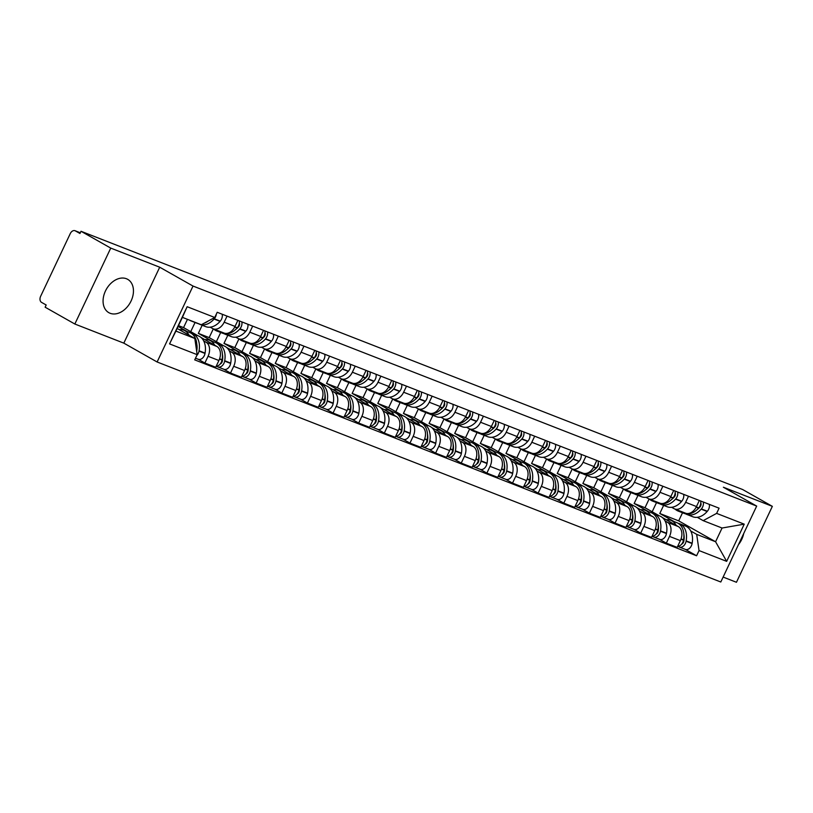 <?xml version="1.0" encoding="UTF-8"?>
<svg xmlns="http://www.w3.org/2000/svg" width="813" height="813" viewBox="0 0 813 813"><rect width="100%" height="100%" fill="white"/><g stroke="black" fill="none" stroke-linecap="round" stroke-linejoin="round"><path stroke-width="1.22" d="M126.422 278.737A19.146 13.689 119.5 0 0 105.883 290.119A19.146 13.689 119.5 0 0 108.83 312.67A19.146 13.689 119.5 0 0 110.101 313.269A19.146 13.689 119.5 0 0 130.649 301.877A19.146 13.689 119.5 0 0 127.692 279.337A19.146 13.689 119.5 0 0 126.422 278.737M723.123 577.067L736.456 582.281L772.35 506.347L742.635 489.528L81.015 231.278L110.741 248.097L74.847 324.021L123.82 343.137L157.122 361.988L720.796 582.006L756.679 506.082L193.016 286.054L159.714 267.213L110.741 248.097M74.847 324.021L45.132 307.202L46.178 304.987L41.544 302.375A4.908 3.415 -68.7 0 1 40.65 296.257L70.264 233.605A4.908 3.415 -68.7 0 1 75.03 230.719L80.304 232.782M772.35 506.347L723.377 487.231L756.679 506.082M80.294 232.803L75.345 230.872L79.969 233.494L81.015 231.278M203.667 340.881L206.014 342.212A11.291 7.856 111.3 0 1 208.067 356.277L204.876 363.025L215.719 367.263L218.91 360.515A11.291 7.856 -68.7 0 0 216.858 346.44L200.974 337.456M178.108 326.42L187.071 331.491M213.209 328.818L224.053 333.056A11.291 7.856 -68.7 0 0 235.028 326.42L224.185 322.192A11.291 7.856 111.3 0 1 213.209 328.818A11.291 7.856 111.3 0 1 212.498 328.482L210.181 327.172M224.185 322.192L227.051 316.125M198.159 359.224L204.876 363.025M235.028 326.42L237.894 320.352M197.915 335.728L183.555 327.598L187.457 319.336M229.307 350.891L231.644 352.212A11.291 7.856 111.3 0 1 233.707 366.287L230.516 373.035L241.359 377.273L244.55 370.515A11.291 7.856 -68.7 0 0 242.498 356.45L226.603 347.456M202.173 325.261L198.342 333.371L212.711 341.501M252.68 326.125L249.815 332.192A11.291 7.856 111.3 0 1 238.839 338.828A11.291 7.856 111.3 0 1 238.138 338.493L235.821 337.182M223.788 369.234L230.516 373.035M238.839 338.828L249.693 343.056A11.291 7.856 -68.7 0 0 260.668 336.43L263.534 330.363M223.555 345.728L209.185 337.598L213.321 328.869M254.936 360.891L257.284 362.222A11.291 7.856 111.3 0 1 259.337 376.297L256.146 383.045L266.989 387.273L270.19 380.525A11.291 7.856 -68.7 0 0 268.127 366.46L252.243 357.466M227.813 335.271L223.982 343.371L238.341 351.501M278.32 336.135L275.455 342.202A11.291 7.856 111.3 0 1 264.479 348.838A11.291 7.856 111.3 0 1 263.768 348.492L261.461 347.192M249.428 379.244L256.146 383.045M264.479 348.838L275.322 353.066A11.291 7.856 -68.7 0 0 286.298 346.44L289.164 340.373M249.195 355.738L234.825 347.608L238.951 338.869M280.576 370.901L282.924 372.232A11.291 7.856 111.3 0 1 284.977 386.297L281.786 393.055L292.629 397.283L295.82 390.535A11.291 7.856 -68.7 0 0 293.767 376.46L277.883 367.476M253.443 345.271L249.611 353.381L263.981 361.511M303.96 346.145L301.095 352.212A11.291 7.856 111.3 0 1 290.119 358.838A11.291 7.856 111.3 0 1 289.408 358.503L287.091 357.192M275.068 389.244L281.786 393.055M290.119 358.838L300.962 363.076A11.291 7.856 -68.7 0 0 311.938 356.44L314.804 350.373M274.824 365.748L260.465 357.618L264.591 348.879M306.206 380.911L308.554 382.232A11.291 7.856 111.3 0 1 310.617 396.307L307.416 403.055L318.269 407.293L321.46 400.535A11.291 7.856 -68.7 0 0 319.397 386.47L303.513 377.476M279.083 355.281L275.251 363.391L289.621 371.521M329.59 356.155L326.724 362.212A11.291 7.856 111.3 0 1 315.749 368.848A11.291 7.856 111.3 0 1 315.048 368.513L312.731 367.202M300.698 399.254L307.416 403.055M315.749 368.848L326.592 373.086A11.291 7.856 -68.7 0 0 337.568 366.45L340.444 360.383M300.464 375.748L286.095 367.618L290.231 358.889M331.846 390.911L334.194 392.242A11.291 7.856 111.3 0 1 336.247 406.317L333.056 413.065L343.899 417.303L347.09 410.545A11.291 7.856 -68.7 0 0 345.037 396.48L329.153 387.486M304.723 365.291L300.891 373.401L315.251 381.531M355.23 366.155L352.364 372.222A11.291 7.856 111.3 0 1 341.389 378.858A11.291 7.856 111.3 0 1 340.677 378.523L338.371 377.212M326.338 409.264L333.056 413.065M341.389 378.858L352.232 383.086A11.291 7.856 -68.7 0 0 363.208 376.46L366.074 370.393M326.104 385.758L311.735 377.628L315.861 368.889M357.486 400.921L359.824 402.252A11.291 7.856 111.3 0 1 361.887 416.317L358.696 423.075L369.539 427.303L372.73 420.555A11.291 7.856 -68.7 0 0 370.677 406.48L354.783 397.496M330.352 375.291L326.521 383.401L340.891 391.531M380.87 376.165L377.994 382.232A11.291 7.856 111.3 0 1 367.019 388.858A11.291 7.856 111.3 0 1 366.317 388.523L364 387.212M351.978 419.264L358.696 423.075M367.019 388.858L377.872 393.096A11.291 7.856 -68.7 0 0 388.848 386.46L391.714 380.393M351.734 395.768L337.375 387.638L341.501 378.899M383.116 410.931L385.464 412.252A11.291 7.856 111.3 0 1 387.516 426.327L384.325 433.075L395.179 437.313L398.37 430.565A11.291 7.856 -68.7 0 0 396.307 416.49L380.423 407.496M355.992 385.301L352.161 393.411L366.531 401.541M406.5 386.175L403.634 392.232A11.291 7.856 111.3 0 1 392.659 398.868A11.291 7.856 111.3 0 1 391.947 398.533L389.64 397.222M377.608 429.274L384.325 433.075M392.659 398.868L403.502 403.106A11.291 7.856 -68.7 0 0 414.478 396.47L417.343 390.403M377.374 405.768L363.005 397.638L367.141 388.909M408.756 420.941L411.104 422.262A11.291 7.856 111.3 0 1 413.156 436.337L409.965 443.085L420.809 447.323L424 440.565A11.291 7.856 -68.7 0 0 421.947 426.5L406.063 417.506M381.632 395.311L377.791 403.421L392.161 411.551M432.14 396.175L429.274 402.242A11.291 7.856 111.3 0 1 418.299 408.878A11.291 7.856 111.3 0 1 417.587 408.543L415.27 407.232M403.248 439.284L409.965 443.085M418.299 408.878L429.142 413.106A11.291 7.856 -68.7 0 0 440.118 406.48L442.983 400.413M403.004 415.778L388.644 407.648L392.77 398.909M434.396 430.941L436.733 432.272A11.291 7.856 111.3 0 1 438.796 446.337L435.605 453.095L446.449 457.323L449.64 450.575A11.291 7.856 -68.7 0 0 447.587 436.5L431.693 427.516M407.262 405.321L403.431 413.421L417.801 421.551M457.77 406.185L454.904 412.252A11.291 7.856 111.3 0 1 443.928 418.878A11.291 7.856 111.3 0 1 443.227 418.543L440.91 417.232M428.878 449.294L435.605 453.095M443.928 418.878L454.782 423.116A11.291 7.856 -68.7 0 0 465.758 416.48L468.623 410.423M428.644 425.788L414.274 417.658L418.41 408.919M460.026 440.951L462.373 442.272A11.291 7.856 111.3 0 1 464.426 456.347L461.235 463.095L472.089 467.333L475.28 460.585A11.291 7.856 -68.7 0 0 473.217 446.51L457.333 437.516M432.902 415.321L429.071 423.431L443.431 431.561M483.41 416.195L480.544 422.252A11.291 7.856 111.3 0 1 469.568 428.888A11.291 7.856 111.3 0 1 468.857 428.553L466.55 427.242M454.518 459.294L461.235 463.095M469.568 428.888L480.412 433.126A11.291 7.856 -68.7 0 0 491.387 426.49L494.253 420.423M454.284 435.798L439.914 427.668L444.04 418.929M485.666 450.961L488.013 452.282A11.291 7.856 111.3 0 1 490.066 466.357L486.875 473.105L497.719 477.343L500.91 470.585A11.291 7.856 -68.7 0 0 498.857 456.52L482.973 447.526M458.532 425.331L454.701 433.441L469.071 441.571M509.05 426.195L506.184 432.262A11.291 7.856 111.3 0 1 495.208 438.898A11.291 7.856 111.3 0 1 494.497 438.563L492.18 437.252M480.158 469.304L486.875 473.105M495.208 438.898L506.052 443.126A11.291 7.856 -68.7 0 0 517.027 436.5L519.893 430.433M479.914 445.798L465.554 437.668L469.68 428.929M511.296 460.961L513.643 462.292A11.291 7.856 111.3 0 1 515.706 476.357L512.515 483.115L523.359 487.343L526.55 480.595A11.291 7.856 -68.7 0 0 524.487 466.52L508.603 457.536M484.172 435.341L480.341 443.441L494.711 451.571M534.68 436.205L531.814 442.272A11.291 7.856 111.3 0 1 520.838 448.898A11.291 7.856 111.3 0 1 520.137 448.563L517.82 447.262M505.788 479.314L512.515 483.115M520.838 448.898L531.682 453.136A11.291 7.856 -68.7 0 0 542.657 446.5L545.533 440.443M505.554 455.808L491.184 447.678L495.32 438.939M536.936 470.971L539.283 472.292A11.291 7.856 111.3 0 1 541.336 486.367L538.145 493.115L548.988 497.353L552.179 490.605A11.291 7.856 -68.7 0 0 550.127 476.53L534.243 467.546M509.812 445.341L505.981 453.451L520.34 461.581M560.32 446.215L557.454 452.282A11.291 7.856 111.3 0 1 546.478 458.908A11.291 7.856 111.3 0 1 545.767 458.573L543.46 457.262M531.428 489.314L538.145 493.115M546.478 458.908L557.322 463.146A11.291 7.856 -68.7 0 0 568.297 456.51L571.163 450.443M531.194 465.819L516.824 457.689L520.95 448.949M562.576 480.981L564.913 482.302A11.291 7.856 111.3 0 1 566.976 496.377L563.785 503.125L574.628 507.363L577.819 500.605A11.291 7.856 -68.7 0 0 575.767 486.54L559.883 477.546M535.442 455.351L531.611 463.461L545.98 471.591M585.96 456.215L583.084 462.282A11.291 7.856 111.3 0 1 572.108 468.918A11.291 7.856 111.3 0 1 571.407 468.583L569.09 467.272M557.068 499.324L563.785 503.125M572.108 468.918L582.962 473.146A11.291 7.856 -68.7 0 0 593.937 466.52L596.803 460.453M556.824 475.818L542.464 467.688L546.59 458.949M588.206 490.981L590.553 492.312A11.291 7.856 111.3 0 1 592.606 506.377L589.415 513.135L600.268 517.363L603.459 510.615A11.291 7.856 -68.7 0 0 601.396 496.54L585.512 487.556M561.082 465.361L557.251 473.461L571.62 481.591M611.589 466.225L608.724 472.292A11.291 7.856 111.3 0 1 597.748 478.918A11.291 7.856 111.3 0 1 597.037 478.583L594.73 477.282M582.697 509.334L589.415 513.135M597.748 478.918L608.591 483.156A11.291 7.856 -68.7 0 0 619.567 476.53L622.433 470.463M582.464 485.828L568.094 477.698L572.23 468.959M613.845 500.991L616.193 502.322A11.291 7.856 111.3 0 1 618.246 516.387L615.055 523.135L625.898 527.373L629.089 520.625A11.291 7.856 -68.7 0 0 627.036 506.55L611.152 497.566M586.722 475.361L582.891 483.471L597.25 491.601M637.229 476.235L634.364 482.302A11.291 7.856 111.3 0 1 623.388 488.928A11.291 7.856 111.3 0 1 622.677 488.593L620.36 487.282M608.337 519.334L615.055 523.135M623.388 488.928L634.231 493.166A11.291 7.856 -68.7 0 0 645.207 486.53L648.073 480.463M608.104 495.839L593.734 487.709L597.86 478.969M639.485 511.001L641.823 512.322A11.291 7.856 111.3 0 1 643.886 526.397L640.695 533.145L651.538 537.383L654.729 530.625A11.291 7.856 -68.7 0 0 652.676 516.56L636.782 507.566M612.352 485.371L608.52 493.481L622.89 501.611M662.859 486.235L659.993 492.302A11.291 7.856 111.3 0 1 649.018 498.938A11.291 7.856 111.3 0 1 648.317 498.603L646 497.292M633.967 529.344L640.695 533.145M649.018 498.938L659.871 503.166A11.291 7.856 -68.7 0 0 670.847 496.54L673.713 490.473M633.734 505.838L619.364 497.708L623.5 488.969M665.115 521.001L667.463 522.332A11.291 7.856 111.3 0 1 669.516 536.397L666.325 543.155L677.178 547.383L680.369 540.635A11.291 7.856 -68.7 0 0 678.306 526.57L662.422 517.576M637.992 495.381L634.16 503.481L648.53 511.611M688.499 496.245L685.633 502.312A11.291 7.856 111.3 0 1 674.658 508.938A11.291 7.856 111.3 0 1 673.947 508.603L671.64 507.302M659.607 539.354L666.325 543.155M674.658 508.938L685.501 513.176A11.291 7.856 -68.7 0 0 696.477 506.55L699.343 500.483M659.373 515.849L645.004 507.719L649.13 498.979M634.16 503.481L645.004 507.719M608.52 493.481L619.364 497.708M582.891 483.471L593.734 487.709M557.251 473.461L568.094 477.698M531.611 463.461L542.464 467.688M505.981 453.451L516.824 457.689M480.341 443.441L491.184 447.678M454.701 433.441L465.554 437.668M429.071 423.431L439.914 427.668M403.431 413.421L414.274 417.658M377.791 403.421L388.644 407.648M352.161 393.411L363.005 397.638M326.521 383.401L337.375 387.638M300.891 373.401L311.735 377.628M275.251 363.391L286.095 367.618M249.611 353.381L260.465 357.618M223.982 343.371L234.825 347.608M198.342 333.371L209.185 337.598M178.494 325.617L183.555 327.598M194.805 338.462L197.173 354.671L169.561 343.899L187.142 306.704L214.754 317.487L201.289 324.743L182.397 317.365L175.903 331.084L194.805 338.462L177.143 328.472M663.632 505.381L659.79 513.491L678.692 520.869L715.582 541.743L722.066 528.023L703.174 520.645L716.629 513.389L719.088 508.186L217.213 312.283L214.754 317.487M716.629 513.389L744.241 524.161L726.659 561.356L699.048 550.574L696.68 534.365L715.582 541.743L726.659 561.356M197.173 354.671L194.714 359.874L696.589 555.777L699.048 550.574M157.122 361.988L193.016 286.054M123.82 343.137L159.714 267.213M738.448 544.659A19.146 13.689 119.5 0 0 743.692 533.552M678.692 520.869L682.524 512.759M659.79 513.491L674.16 521.621M690.755 531.011L696.68 534.365M703.174 520.645L697.269 517.302M685.247 549.354L696.589 555.777M169.561 343.899L175.903 331.084M187.142 306.704L182.397 317.365M722.066 528.023L744.241 524.161M198.362 323.655A18.658 12.978 -68.7 0 0 198.463 323.716A18.658 12.978 -68.7 0 0 199.632 324.265A18.658 12.978 -68.7 0 0 214.063 319.031L214.286 318.777A6.199 4.309 -68.7 0 0 216.288 314.245M189.459 320.119A18.658 12.978 -68.7 0 0 189.836 320.342A18.658 12.978 -68.7 0 0 191.004 320.901A18.658 12.978 -68.7 0 0 192.671 321.379M199.632 324.265L205.628 326.613A18.658 12.978 -68.7 0 0 220.069 321.369L220.282 321.115A6.199 4.309 -68.7 0 0 222.203 314.235M208.219 321.003A18.658 12.978 111.3 0 1 204.104 323.218M198.677 323.716A18.658 12.978 111.3 0 1 197 323.239L191.004 320.901M189.063 335.21A18.658 12.978 -68.7 0 0 183.748 330.19L189.744 332.537A18.658 12.978 111.3 0 1 196.441 349.692M183.748 330.19A18.658 12.978 -68.7 0 0 179.195 329.631M196.776 355.505A6.199 4.309 -68.7 0 0 199.002 351.094L199.063 350.759A18.658 12.978 -68.7 0 0 192.376 333.564A18.658 12.978 -68.7 0 0 191.025 333.147M197.884 359.092A6.199 4.309 -68.7 0 0 198.27 359.275A6.199 4.309 -68.7 0 0 205.008 353.442L205.069 353.096A18.658 12.978 -68.7 0 0 198.372 335.901L192.376 333.564M196.776 344.072A15.467 10.752 111.3 0 1 196.766 350.789L196.705 351.125A3.008 2.093 111.3 0 1 196.675 351.267M239.337 322.771A3.008 2.093 111.3 0 1 238.616 326.704L238.392 326.958A15.467 10.752 111.3 0 1 235.618 329.529M223.992 333.655A18.658 12.978 -68.7 0 0 224.103 333.716A18.658 12.978 -68.7 0 0 225.272 334.275A18.658 12.978 -68.7 0 0 239.703 329.031L239.916 328.787A6.199 4.309 -68.7 0 0 241.837 321.897M213.626 328.98A18.658 12.978 -68.7 0 0 215.475 330.352A18.658 12.978 -68.7 0 0 216.644 330.911A18.658 12.978 -68.7 0 0 220.16 331.541M225.272 334.275L231.268 336.612A18.658 12.978 -68.7 0 0 245.699 331.379L245.922 331.125A6.199 4.309 -68.7 0 0 247.833 324.235M239.215 320.871A6.199 4.309 111.3 0 1 237.294 327.761L237.071 328.005A18.658 12.978 111.3 0 1 222.64 333.249L216.644 330.911M214.693 345.22A18.658 12.978 -68.7 0 0 209.388 340.2L215.384 342.547A18.658 12.978 111.3 0 1 222.071 359.732L222.01 360.078A6.199 4.309 111.3 0 1 216.258 366.114M209.388 340.2A18.658 12.978 -68.7 0 0 204.835 339.641M216.41 366.124L217.528 366.754A6.199 4.309 -68.7 0 0 217.914 366.937A6.199 4.309 -68.7 0 0 224.642 361.104L224.703 360.759A18.658 12.978 -68.7 0 0 218.016 343.574A18.658 12.978 -68.7 0 0 216.654 343.157M223.524 369.092A6.199 4.309 -68.7 0 0 223.91 369.285A6.199 4.309 -68.7 0 0 230.638 363.441L230.699 363.106A18.658 12.978 -68.7 0 0 224.012 345.911L218.016 343.574M190.73 331.653L195.059 322.487M222.406 354.072A15.467 10.752 111.3 0 1 222.396 360.799L222.335 361.135A3.008 2.093 111.3 0 1 220.272 363.95M264.977 332.781A3.008 2.093 111.3 0 1 264.245 336.714L264.032 336.968A15.467 10.752 111.3 0 1 261.258 339.529M249.632 343.665A18.658 12.978 -68.7 0 0 249.733 343.726A18.658 12.978 -68.7 0 0 250.902 344.285A18.658 12.978 -68.7 0 0 265.343 339.041L265.556 338.787A6.199 4.309 -68.7 0 0 267.477 331.907M239.256 338.991A18.658 12.978 -68.7 0 0 241.105 340.362A18.658 12.978 -68.7 0 0 242.274 340.911A18.658 12.978 -68.7 0 0 245.8 341.541M250.902 344.285L256.908 346.623A18.658 12.978 -68.7 0 0 271.339 341.379L271.552 341.135A6.199 4.309 -68.7 0 0 273.473 334.245M264.845 330.881A6.199 4.309 111.3 0 1 262.924 337.761L262.711 338.015A18.658 12.978 111.3 0 1 248.28 343.259L242.274 340.911M240.333 355.23A18.658 12.978 -68.7 0 0 235.018 350.21L241.024 352.547A18.658 12.978 111.3 0 1 247.711 369.742L247.65 370.088A6.199 4.309 111.3 0 1 241.898 376.124M235.018 350.21A18.658 12.978 -68.7 0 0 230.465 349.641M242.04 376.124L243.158 376.765A6.199 4.309 -68.7 0 0 243.544 376.947A6.199 4.309 -68.7 0 0 250.282 371.114L250.343 370.769A18.658 12.978 -68.7 0 0 243.646 353.574A18.658 12.978 -68.7 0 0 242.294 353.167M249.154 379.102A6.199 4.309 -68.7 0 0 249.55 379.285A6.199 4.309 -68.7 0 0 256.278 373.452L256.339 373.116A18.658 12.978 -68.7 0 0 249.652 355.921L243.646 353.574M216.36 341.663L220.699 332.487M248.046 364.082A15.467 10.752 111.3 0 1 248.036 370.799L247.975 371.145A3.008 2.093 111.3 0 1 245.902 373.95M290.607 342.791A3.008 2.093 111.3 0 1 289.885 346.724L289.662 346.968A15.467 10.752 111.3 0 1 286.898 349.539M275.272 353.675A18.658 12.978 -68.7 0 0 275.373 353.736A18.658 12.978 -68.7 0 0 276.542 354.285A18.658 12.978 -68.7 0 0 290.973 349.051L291.196 348.797A6.199 4.309 -68.7 0 0 293.117 341.907M264.896 349.001A18.658 12.978 -68.7 0 0 266.745 350.362A18.658 12.978 -68.7 0 0 267.914 350.921A18.658 12.978 -68.7 0 0 271.44 351.551M276.542 354.285L282.538 356.633A18.658 12.978 -68.7 0 0 296.969 351.389L297.192 351.135A6.199 4.309 -68.7 0 0 299.113 344.255M290.485 340.881A6.199 4.309 111.3 0 1 288.564 347.771L288.341 348.025A18.658 12.978 111.3 0 1 273.91 353.259L267.914 350.921M265.973 365.23A18.658 12.978 -68.7 0 0 260.658 360.22L266.654 362.557A18.658 12.978 111.3 0 1 273.351 379.752L273.29 380.088A6.199 4.309 111.3 0 1 267.538 386.134M260.658 360.22A18.658 12.978 -68.7 0 0 256.105 359.651M267.68 386.134L268.798 386.764A6.199 4.309 -68.7 0 0 269.184 386.958A6.199 4.309 -68.7 0 0 275.912 381.114L275.973 380.779A18.658 12.978 -68.7 0 0 269.286 363.584A18.658 12.978 -68.7 0 0 267.934 363.177M274.794 389.112A6.199 4.309 -68.7 0 0 275.18 389.295A6.199 4.309 -68.7 0 0 281.918 383.462L281.979 383.116A18.658 12.978 -68.7 0 0 275.282 365.921L269.286 363.584M242 351.673L246.329 342.497M273.686 374.092A15.467 10.752 111.3 0 1 273.676 380.809L273.615 381.145A3.008 2.093 111.3 0 1 271.542 383.96M316.247 352.791A3.008 2.093 111.3 0 1 315.525 356.724L315.302 356.978A15.467 10.752 111.3 0 1 312.527 359.549M300.901 363.675A18.658 12.978 -68.7 0 0 301.013 363.736A18.658 12.978 -68.7 0 0 302.182 364.295A18.658 12.978 -68.7 0 0 316.613 359.051L316.826 358.807A6.199 4.309 -68.7 0 0 318.747 351.917M290.536 359A18.658 12.978 -68.7 0 0 292.385 360.372A18.658 12.978 -68.7 0 0 293.554 360.931A18.658 12.978 -68.7 0 0 297.07 361.561M302.182 364.295L308.178 366.643A18.658 12.978 -68.7 0 0 322.609 361.399L322.832 361.145A6.199 4.309 -68.7 0 0 324.743 354.255M316.115 350.891A6.199 4.309 111.3 0 1 314.204 357.781L313.981 358.025A18.658 12.978 111.3 0 1 299.55 363.269L293.554 360.931M291.603 375.24A18.658 12.978 -68.7 0 0 286.298 370.22L292.294 372.567A18.658 12.978 111.3 0 1 298.981 389.762L298.92 390.098A6.199 4.309 111.3 0 1 293.168 396.134M286.298 370.22A18.658 12.978 -68.7 0 0 281.745 369.661M293.31 396.144L294.428 396.774A6.199 4.309 -68.7 0 0 294.824 396.957A6.199 4.309 -68.7 0 0 301.552 391.124L301.613 390.789A18.658 12.978 -68.7 0 0 294.926 373.594A18.658 12.978 -68.7 0 0 293.564 373.177M300.434 399.112A6.199 4.309 -68.7 0 0 300.82 399.305A6.199 4.309 -68.7 0 0 307.548 393.462L307.609 393.126A18.658 12.978 -68.7 0 0 300.922 375.931L294.926 373.594M267.64 361.673L271.969 352.507M299.316 384.092A15.467 10.752 111.3 0 1 299.306 390.819L299.245 391.155A3.008 2.093 111.3 0 1 297.172 393.97M341.887 362.801A3.008 2.093 111.3 0 1 341.155 366.734L340.942 366.988A15.467 10.752 111.3 0 1 338.167 369.549M326.541 373.685A18.658 12.978 -68.7 0 0 326.643 373.746A18.658 12.978 -68.7 0 0 327.812 374.305A18.658 12.978 -68.7 0 0 342.243 369.061L342.466 368.807A6.199 4.309 -68.7 0 0 344.387 361.927M316.166 369.011A18.658 12.978 -68.7 0 0 318.015 370.382A18.658 12.978 -68.7 0 0 319.184 370.931A18.658 12.978 -68.7 0 0 322.71 371.561M327.812 374.305L333.808 376.643A18.658 12.978 -68.7 0 0 348.249 371.399L348.462 371.155A6.199 4.309 -68.7 0 0 350.383 364.265M341.755 360.901A6.199 4.309 111.3 0 1 339.834 367.781L339.621 368.035A18.658 12.978 111.3 0 1 325.18 373.279L319.184 370.931M317.243 385.25A18.658 12.978 -68.7 0 0 311.928 380.23L317.934 382.567A18.658 12.978 111.3 0 1 324.621 399.762L324.56 400.108A6.199 4.309 111.3 0 1 318.808 406.144M311.928 380.23A18.658 12.978 -68.7 0 0 307.375 379.661M318.95 406.144L320.068 406.785A6.199 4.309 -68.7 0 0 320.454 406.967A6.199 4.309 -68.7 0 0 327.192 401.134L327.253 400.789A18.658 12.978 -68.7 0 0 320.556 383.594A18.658 12.978 -68.7 0 0 319.204 383.187M326.064 409.122A6.199 4.309 -68.7 0 0 326.46 409.305A6.199 4.309 -68.7 0 0 333.188 403.472L333.249 403.136A18.658 12.978 -68.7 0 0 326.562 385.941L320.556 383.594M293.269 371.683L297.609 362.517M324.956 394.102A15.467 10.752 111.3 0 1 324.946 400.819L324.885 401.165A3.008 2.093 111.3 0 1 322.812 403.97M367.517 372.811A3.008 2.093 111.3 0 1 366.795 376.744L366.572 376.988A15.467 10.752 111.3 0 1 363.797 379.559M352.171 383.695A18.658 12.978 -68.7 0 0 352.283 383.756A18.658 12.978 -68.7 0 0 353.452 384.315A18.658 12.978 -68.7 0 0 367.883 379.071L368.106 378.817A6.199 4.309 -68.7 0 0 370.017 371.927M341.806 379.021A18.658 12.978 -68.7 0 0 343.655 380.382A18.658 12.978 -68.7 0 0 344.824 380.941A18.658 12.978 -68.7 0 0 348.35 381.571M353.452 384.315L359.448 386.653A18.658 12.978 -68.7 0 0 373.878 381.409L374.102 381.155A6.199 4.309 -68.7 0 0 376.023 374.275M367.395 370.901A6.199 4.309 111.3 0 1 365.474 377.791L365.25 378.045A18.658 12.978 111.3 0 1 350.82 383.289L344.824 380.941M342.883 395.25A18.658 12.978 -68.7 0 0 337.568 390.24L343.564 392.577A18.658 12.978 111.3 0 1 350.261 409.772L350.19 410.108A6.199 4.309 111.3 0 1 344.448 416.154M337.568 390.24A18.658 12.978 -68.7 0 0 333.015 389.671M344.59 416.154L345.708 416.784A6.199 4.309 -68.7 0 0 346.094 416.978A6.199 4.309 -68.7 0 0 352.822 411.134L352.883 410.799A18.658 12.978 -68.7 0 0 346.196 393.604A18.658 12.978 -68.7 0 0 344.844 393.197M351.704 419.132A6.199 4.309 -68.7 0 0 352.09 419.315A6.199 4.309 -68.7 0 0 358.818 413.482L358.879 413.136A18.658 12.978 -68.7 0 0 352.192 395.941L346.196 393.604M318.909 381.693L323.239 372.517M350.596 404.112A15.467 10.752 111.3 0 1 350.576 410.829L350.515 411.175A3.008 2.093 111.3 0 1 348.452 413.98M393.157 382.811A3.008 2.093 111.3 0 1 392.425 386.744L392.212 386.998A15.467 10.752 111.3 0 1 389.437 389.569M377.811 393.705A18.658 12.978 -68.7 0 0 377.913 393.766A18.658 12.978 -68.7 0 0 379.082 394.315A18.658 12.978 -68.7 0 0 393.522 389.071L393.736 388.827A6.199 4.309 -68.7 0 0 395.657 381.937M367.446 389.021A18.658 12.978 -68.7 0 0 369.295 390.392A18.658 12.978 -68.7 0 0 370.464 390.951A18.658 12.978 -68.7 0 0 373.98 391.581M379.082 394.315L385.088 396.663A18.658 12.978 -68.7 0 0 399.518 391.419L399.732 391.165A6.199 4.309 -68.7 0 0 401.652 384.275M393.025 380.911A6.199 4.309 111.3 0 1 391.104 387.801L390.89 388.045A18.658 12.978 111.3 0 1 376.46 393.289L370.464 390.951M368.513 405.26A18.658 12.978 -68.7 0 0 363.208 400.24L369.204 402.587A18.658 12.978 111.3 0 1 375.891 419.782L375.83 420.118A6.199 4.309 111.3 0 1 370.078 426.164M363.208 400.24A18.658 12.978 -68.7 0 0 358.645 399.681M370.22 426.164L371.338 426.795A6.199 4.309 -68.7 0 0 371.734 426.977A6.199 4.309 -68.7 0 0 378.462 421.144L378.523 420.809A18.658 12.978 -68.7 0 0 371.836 403.614A18.658 12.978 -68.7 0 0 370.474 403.197M377.344 429.142A6.199 4.309 -68.7 0 0 377.73 429.325A6.199 4.309 -68.7 0 0 384.458 423.482L384.519 423.146A18.658 12.978 -68.7 0 0 377.832 405.951L371.836 403.614M344.539 391.693L348.879 382.527M376.226 414.112A15.467 10.752 111.3 0 1 376.216 420.839L376.155 421.175A3.008 2.093 111.3 0 1 374.082 423.99M418.786 392.821A3.008 2.093 111.3 0 1 418.065 396.754L417.852 397.008A15.467 10.752 111.3 0 1 415.077 399.579M403.451 403.705A18.658 12.978 -68.7 0 0 403.553 403.766A18.658 12.978 -68.7 0 0 404.722 404.325A18.658 12.978 -68.7 0 0 419.152 399.081L419.376 398.827A6.199 4.309 -68.7 0 0 421.297 391.947M393.075 399.031A18.658 12.978 -68.7 0 0 394.925 400.403A18.658 12.978 -68.7 0 0 396.094 400.951A18.658 12.978 -68.7 0 0 399.62 401.581M404.722 404.325L410.717 406.663A18.658 12.978 -68.7 0 0 425.158 401.429L425.372 401.175A6.199 4.309 -68.7 0 0 427.292 394.285M418.665 390.921A6.199 4.309 111.3 0 1 416.744 397.801L416.53 398.055A18.658 12.978 111.3 0 1 402.089 403.299L396.094 400.951M394.153 415.27A18.658 12.978 -68.7 0 0 388.838 410.25L394.833 412.587A18.658 12.978 111.3 0 1 401.531 429.782L401.47 430.128A6.199 4.309 111.3 0 1 395.718 436.164M388.838 410.25A18.658 12.978 -68.7 0 0 384.285 409.681M395.86 436.175L396.978 436.805A6.199 4.309 -68.7 0 0 397.364 436.988A6.199 4.309 -68.7 0 0 404.091 431.154L404.163 430.809A18.658 12.978 -68.7 0 0 397.466 413.614A18.658 12.978 -68.7 0 0 396.114 413.207M402.974 439.142A6.199 4.309 -68.7 0 0 403.36 439.325A6.199 4.309 -68.7 0 0 410.098 433.492L410.159 433.156A18.658 12.978 -68.7 0 0 403.461 415.961L397.466 413.614M370.179 401.703L374.519 392.537M401.866 424.122A15.467 10.752 111.3 0 1 401.856 430.839L401.795 431.185A3.008 2.093 111.3 0 1 399.722 433.99M444.426 402.831A3.008 2.093 111.3 0 1 443.705 406.764L443.481 407.018A15.467 10.752 111.3 0 1 440.707 409.579M429.081 413.715A18.658 12.978 -68.7 0 0 429.193 413.776A18.658 12.978 -68.7 0 0 430.362 414.335A18.658 12.978 -68.7 0 0 444.792 409.091L445.006 408.837A6.199 4.309 -68.7 0 0 446.926 401.947M418.715 409.041A18.658 12.978 -68.7 0 0 420.565 410.413A18.658 12.978 -68.7 0 0 421.734 410.961A18.658 12.978 -68.7 0 0 425.26 411.591M430.362 414.335L436.357 416.673A18.658 12.978 -68.7 0 0 450.788 411.429L451.012 411.175A6.199 4.309 -68.7 0 0 452.932 404.295M444.305 400.921A6.199 4.309 111.3 0 1 442.384 407.811L442.16 408.065A18.658 12.978 111.3 0 1 427.729 413.309L421.734 410.961M419.782 425.27A18.658 12.978 -68.7 0 0 414.478 420.26L420.473 422.597A18.658 12.978 111.3 0 1 427.16 439.792L427.099 440.128A6.199 4.309 111.3 0 1 421.358 446.174M414.478 420.26A18.658 12.978 -68.7 0 0 409.925 419.691M421.5 446.174L422.618 446.804A6.199 4.309 -68.7 0 0 423.004 446.998A6.199 4.309 -68.7 0 0 429.731 441.154L429.792 440.819A18.658 12.978 -68.7 0 0 423.106 423.624A18.658 12.978 -68.7 0 0 421.744 423.217M428.614 449.152A6.199 4.309 -68.7 0 0 429 449.335A6.199 4.309 -68.7 0 0 435.727 443.502L435.788 443.156A18.658 12.978 -68.7 0 0 429.101 425.961L423.106 423.624M395.819 411.713L400.148 402.537M427.496 434.132A15.467 10.752 111.3 0 1 427.486 440.849L427.425 441.195A3.008 2.093 111.3 0 1 425.362 444M470.066 412.831A3.008 2.093 111.3 0 1 469.335 416.764L469.121 417.018A15.467 10.752 111.3 0 1 466.347 419.589M454.721 423.725A18.658 12.978 -68.7 0 0 454.823 423.786A18.658 12.978 -68.7 0 0 455.991 424.335A18.658 12.978 -68.7 0 0 470.432 419.102L470.646 418.847A6.199 4.309 -68.7 0 0 472.566 411.957M444.345 419.041A18.658 12.978 -68.7 0 0 446.195 420.412A18.658 12.978 -68.7 0 0 447.363 420.971A18.658 12.978 -68.7 0 0 450.89 421.601M455.991 424.335L461.997 426.683A18.658 12.978 -68.7 0 0 476.428 421.439L476.642 421.185A6.199 4.309 -68.7 0 0 478.562 414.295M469.934 410.931A6.199 4.309 111.3 0 1 468.014 417.821L467.8 418.075A18.658 12.978 111.3 0 1 453.369 423.309L447.363 420.971M445.422 435.28A18.658 12.978 -68.7 0 0 440.107 430.26L446.113 432.607A18.658 12.978 111.3 0 1 452.8 449.802L452.739 450.138A6.199 4.309 111.3 0 1 446.987 456.184M440.107 430.26A18.658 12.978 -68.7 0 0 435.555 429.701M447.13 456.184L448.248 456.815A6.199 4.309 -68.7 0 0 448.634 456.997A6.199 4.309 -68.7 0 0 455.371 451.164L455.432 450.829A18.658 12.978 -68.7 0 0 448.735 433.634A18.658 12.978 -68.7 0 0 447.384 433.217M454.243 459.162A6.199 4.309 -68.7 0 0 454.64 459.345A6.199 4.309 -68.7 0 0 461.367 453.512L461.428 453.166A18.658 12.978 -68.7 0 0 454.741 435.971L448.735 433.634M421.449 421.713L425.788 412.547M453.136 444.132A15.467 10.752 111.3 0 1 453.126 450.859L453.065 451.195A3.008 2.093 111.3 0 1 450.991 454.01M495.696 422.841A3.008 2.093 111.3 0 1 494.975 426.774L494.751 427.028A15.467 10.752 111.3 0 1 491.987 429.599M480.361 433.725A18.658 12.978 -68.7 0 0 480.463 433.786A18.658 12.978 -68.7 0 0 481.631 434.345A18.658 12.978 -68.7 0 0 496.062 429.101L496.286 428.847A6.199 4.309 -68.7 0 0 498.206 421.967M469.985 429.051A18.658 12.978 -68.7 0 0 471.835 430.423A18.658 12.978 -68.7 0 0 473.003 430.981A18.658 12.978 -68.7 0 0 476.53 431.601M481.631 434.345L487.627 436.683A18.658 12.978 -68.7 0 0 502.058 431.449L502.282 431.195A6.199 4.309 -68.7 0 0 504.202 424.305M495.574 420.941A6.199 4.309 111.3 0 1 493.654 427.821L493.43 428.075A18.658 12.978 111.3 0 1 478.999 433.319L473.003 430.981M471.062 445.29A18.658 12.978 -68.7 0 0 465.747 440.27L471.743 442.607A18.658 12.978 111.3 0 1 478.44 459.802L478.379 460.148A6.199 4.309 111.3 0 1 472.627 466.184M465.747 440.27A18.658 12.978 -68.7 0 0 461.195 439.701M472.77 466.195L473.888 466.825A6.199 4.309 -68.7 0 0 474.274 467.008A6.199 4.309 -68.7 0 0 481.001 461.174L481.062 460.829A18.658 12.978 -68.7 0 0 474.375 443.634A18.658 12.978 -68.7 0 0 473.024 443.227M479.883 469.162A6.199 4.309 -68.7 0 0 480.27 469.345A6.199 4.309 -68.7 0 0 487.007 463.512L487.068 463.176A18.658 12.978 -68.7 0 0 480.371 445.981L474.375 443.634M447.089 431.723L451.418 422.557M478.776 454.142A15.467 10.752 111.3 0 1 478.766 460.859L478.705 461.205A3.008 2.093 111.3 0 1 476.631 464.01M521.336 432.851A3.008 2.093 111.3 0 1 520.615 436.784L520.391 437.038A15.467 10.752 111.3 0 1 517.617 439.599M505.991 443.735A18.658 12.978 -68.7 0 0 506.103 443.796A18.658 12.978 -68.7 0 0 507.271 444.355A18.658 12.978 -68.7 0 0 521.702 439.111L521.916 438.857A6.199 4.309 -68.7 0 0 523.836 431.967M495.625 439.061A18.658 12.978 -68.7 0 0 497.475 440.433A18.658 12.978 -68.7 0 0 498.643 440.981A18.658 12.978 -68.7 0 0 502.16 441.611M507.271 444.355L513.267 446.693A18.658 12.978 -68.7 0 0 527.698 441.449L527.922 441.205A6.199 4.309 -68.7 0 0 529.832 434.315M521.204 430.941A6.199 4.309 111.3 0 1 519.294 437.831L519.07 438.085A18.658 12.978 111.3 0 1 504.639 443.329L498.643 440.981M496.692 455.29A18.658 12.978 -68.7 0 0 491.387 450.28L497.383 452.617A18.658 12.978 111.3 0 1 504.07 469.812L504.009 470.158A6.199 4.309 111.3 0 1 498.257 476.194M491.387 450.28A18.658 12.978 -68.7 0 0 486.835 449.711M498.399 476.194L499.528 476.835A6.199 4.309 -68.7 0 0 499.914 477.018A6.199 4.309 -68.7 0 0 506.641 471.184L506.702 470.839A18.658 12.978 -68.7 0 0 500.015 453.644A18.658 12.978 -68.7 0 0 498.654 453.237M505.523 479.172A6.199 4.309 -68.7 0 0 505.91 479.355A6.199 4.309 -68.7 0 0 512.637 473.522L512.698 473.176A18.658 12.978 -68.7 0 0 506.011 455.981L500.015 453.644M472.729 441.733L477.058 432.557M504.406 464.152A15.467 10.752 111.3 0 1 504.395 470.869L504.334 471.215A3.008 2.093 111.3 0 1 502.261 474.02M546.976 442.861A3.008 2.093 111.3 0 1 546.245 446.794L546.031 447.038A15.467 10.752 111.3 0 1 543.257 449.609M531.631 453.745A18.658 12.978 -68.7 0 0 531.732 453.806A18.658 12.978 -68.7 0 0 532.901 454.355A18.658 12.978 -68.7 0 0 547.332 449.122L547.556 448.867A6.199 4.309 -68.7 0 0 549.476 441.977M521.255 449.061A18.658 12.978 -68.7 0 0 523.105 450.432A18.658 12.978 -68.7 0 0 524.273 450.991A18.658 12.978 -68.7 0 0 527.8 451.622M532.901 454.355L538.897 456.703A18.658 12.978 -68.7 0 0 553.338 451.459L553.551 451.205A6.199 4.309 -68.7 0 0 555.472 444.325M546.844 440.951A6.199 4.309 111.3 0 1 544.923 447.841L544.71 448.095A18.658 12.978 111.3 0 1 530.279 453.329L524.273 450.991M522.332 465.3A18.658 12.978 -68.7 0 0 517.017 460.28L523.023 462.627A18.658 12.978 111.3 0 1 529.71 479.822L529.649 480.158A6.199 4.309 111.3 0 1 523.897 486.204M517.017 460.28A18.658 12.978 -68.7 0 0 512.464 459.721M524.039 486.204L525.157 486.835A6.199 4.309 -68.7 0 0 525.544 487.017A6.199 4.309 -68.7 0 0 532.281 481.184L532.342 480.849A18.658 12.978 -68.7 0 0 525.645 463.654A18.658 12.978 -68.7 0 0 524.294 463.237M531.153 489.182A6.199 4.309 -68.7 0 0 531.55 489.365A6.199 4.309 -68.7 0 0 538.277 483.532L538.338 483.186A18.658 12.978 -68.7 0 0 531.651 465.991L525.645 463.654M498.359 451.733L502.698 442.567M530.046 474.162A15.467 10.752 111.3 0 1 530.035 480.879L529.974 481.215A3.008 2.093 111.3 0 1 527.901 484.03M572.606 452.861A3.008 2.093 111.3 0 1 571.885 456.794L571.661 457.048A15.467 10.752 111.3 0 1 568.887 459.619M557.261 463.745A18.658 12.978 -68.7 0 0 557.372 463.806A18.658 12.978 -68.7 0 0 558.541 464.365A18.658 12.978 -68.7 0 0 572.972 459.121L573.195 458.878A6.199 4.309 -68.7 0 0 575.106 451.987M546.895 459.071A18.658 12.978 -68.7 0 0 548.745 460.443A18.658 12.978 -68.7 0 0 549.913 461.001A18.658 12.978 -68.7 0 0 553.44 461.621M558.541 464.365L564.537 466.703A18.658 12.978 -68.7 0 0 578.968 461.469L579.191 461.215A6.199 4.309 -68.7 0 0 581.112 454.325M572.484 450.961A6.199 4.309 111.3 0 1 570.563 457.851L570.34 458.095A18.658 12.978 111.3 0 1 555.909 463.339L549.913 461.001M547.972 475.31A18.658 12.978 -68.7 0 0 542.657 470.29L548.653 472.627A18.658 12.978 111.3 0 1 555.35 489.822L555.289 490.168A6.199 4.309 111.3 0 1 549.537 496.204M542.657 470.29A18.658 12.978 -68.7 0 0 538.104 469.731M549.679 496.215L550.797 496.845A6.199 4.309 -68.7 0 0 551.184 497.028A6.199 4.309 -68.7 0 0 557.911 491.194L557.972 490.849A18.658 12.978 -68.7 0 0 551.285 473.654A18.658 12.978 -68.7 0 0 549.934 473.247M556.793 499.182A6.199 4.309 -68.7 0 0 557.179 499.365A6.199 4.309 -68.7 0 0 563.907 493.532L563.978 493.196A18.658 12.978 -68.7 0 0 557.281 476.001L551.285 473.654M523.999 461.743L528.328 452.577M555.686 484.162A15.467 10.752 111.3 0 1 555.665 490.879L555.604 491.225A3.008 2.093 111.3 0 1 553.541 494.03M598.246 462.871A3.008 2.093 111.3 0 1 597.514 466.804L597.301 467.058A15.467 10.752 111.3 0 1 594.527 469.619M582.901 473.755A18.658 12.978 -68.7 0 0 583.012 473.816A18.658 12.978 -68.7 0 0 584.181 474.375A18.658 12.978 -68.7 0 0 598.612 469.131L598.825 468.877A6.199 4.309 -68.7 0 0 600.746 461.987M572.535 469.081A18.658 12.978 -68.7 0 0 574.385 470.453A18.658 12.978 -68.7 0 0 575.553 471.001A18.658 12.978 -68.7 0 0 579.069 471.631M584.181 474.375L590.177 476.713A18.658 12.978 -68.7 0 0 604.608 471.469L604.821 471.225A6.199 4.309 -68.7 0 0 606.742 464.335M598.114 460.971A6.199 4.309 111.3 0 1 596.193 467.851L595.98 468.105A18.658 12.978 111.3 0 1 581.549 473.349L575.553 471.001M573.602 485.32A18.658 12.978 -68.7 0 0 568.297 480.3L574.293 482.637A18.658 12.978 111.3 0 1 580.98 499.832L580.919 500.178A6.199 4.309 111.3 0 1 575.167 506.214M568.297 480.3A18.658 12.978 -68.7 0 0 563.744 479.731M575.309 506.214L576.427 506.855A6.199 4.309 -68.7 0 0 576.824 507.038A6.199 4.309 -68.7 0 0 583.551 501.204L583.612 500.859A18.658 12.978 -68.7 0 0 576.925 483.664A18.658 12.978 -68.7 0 0 575.563 483.257M582.433 509.192A6.199 4.309 -68.7 0 0 582.819 509.375A6.199 4.309 -68.7 0 0 589.547 503.542L589.608 503.196A18.658 12.978 -68.7 0 0 582.921 486.011L576.925 483.664M549.629 471.753L553.968 462.577M581.315 494.172A15.467 10.752 111.3 0 1 581.305 500.889L581.244 501.235A3.008 2.093 111.3 0 1 579.171 504.04M623.876 472.881A3.008 2.093 111.3 0 1 623.154 476.814L622.941 477.058A15.467 10.752 111.3 0 1 620.167 479.629M608.541 483.765A18.658 12.978 -68.7 0 0 608.642 483.826A18.658 12.978 -68.7 0 0 609.811 484.375A18.658 12.978 -68.7 0 0 624.242 479.142L624.465 478.887A6.199 4.309 -68.7 0 0 626.386 471.997M598.165 479.091A18.658 12.978 -68.7 0 0 600.014 480.453A18.658 12.978 -68.7 0 0 601.183 481.011A18.658 12.978 -68.7 0 0 604.709 481.642M609.811 484.375L615.807 486.723A18.658 12.978 -68.7 0 0 630.248 481.479L630.461 481.225A6.199 4.309 -68.7 0 0 632.382 474.345M623.754 470.971A6.199 4.309 111.3 0 1 621.833 477.861L621.62 478.115A18.658 12.978 111.3 0 1 607.179 483.349L601.183 481.011M599.242 495.32A18.658 12.978 -68.7 0 0 593.927 490.3L599.923 492.648A18.658 12.978 111.3 0 1 606.62 509.842L606.559 510.178A6.199 4.309 111.3 0 1 600.807 516.225M593.927 490.3A18.658 12.978 -68.7 0 0 589.374 489.741M600.949 516.225L602.067 516.855A6.199 4.309 -68.7 0 0 602.453 517.038A6.199 4.309 -68.7 0 0 609.191 511.204L609.252 510.869A18.658 12.978 -68.7 0 0 602.555 493.674A18.658 12.978 -68.7 0 0 601.203 493.257M608.063 519.202A6.199 4.309 -68.7 0 0 608.449 519.385A6.199 4.309 -68.7 0 0 615.187 513.552L615.248 513.206A18.658 12.978 -68.7 0 0 608.551 496.011L602.555 493.674M575.269 481.753L579.608 472.587M606.955 504.182A15.467 10.752 111.3 0 1 606.945 510.899L606.884 511.235A3.008 2.093 111.3 0 1 604.811 514.05M649.516 482.881A3.008 2.093 111.3 0 1 648.794 486.814L648.571 487.068A15.467 10.752 111.3 0 1 645.796 489.639M634.17 493.765A18.658 12.978 -68.7 0 0 634.282 493.826A18.658 12.978 -68.7 0 0 635.451 494.385A18.658 12.978 -68.7 0 0 649.882 489.141L650.095 488.898A6.199 4.309 -68.7 0 0 652.016 482.007M623.805 489.091A18.658 12.978 -68.7 0 0 625.654 490.463A18.658 12.978 -68.7 0 0 626.823 491.022A18.658 12.978 -68.7 0 0 630.349 491.641M635.451 494.385L641.447 496.723A18.658 12.978 -68.7 0 0 655.878 491.489L656.101 491.235A6.199 4.309 -68.7 0 0 658.022 484.345M649.394 480.981A6.199 4.309 111.3 0 1 647.473 487.871L647.25 488.115A18.658 12.978 111.3 0 1 632.819 493.359L626.823 491.022M624.872 505.33A18.658 12.978 -68.7 0 0 619.567 500.31L625.563 502.647A18.658 12.978 111.3 0 1 632.25 519.842L632.189 520.188A6.199 4.309 111.3 0 1 626.447 526.224M619.567 500.31A18.658 12.978 -68.7 0 0 615.014 499.751M626.589 526.235L627.707 526.865A6.199 4.309 -68.7 0 0 628.093 527.048A6.199 4.309 -68.7 0 0 634.821 521.214L634.882 520.869A18.658 12.978 -68.7 0 0 628.195 503.674A18.658 12.978 -68.7 0 0 626.843 503.267M633.703 529.202A6.199 4.309 -68.7 0 0 634.089 529.395A6.199 4.309 -68.7 0 0 640.817 523.552L640.878 523.216A18.658 12.978 -68.7 0 0 634.191 506.021L628.195 503.674M600.909 491.763L605.238 482.597M632.585 514.182A15.467 10.752 111.3 0 1 632.575 520.909L632.514 521.245A3.008 2.093 111.3 0 1 630.451 524.06M675.156 492.891A3.008 2.093 111.3 0 1 674.424 496.824L674.211 497.078A15.467 10.752 111.3 0 1 671.436 499.639M659.81 503.775A18.658 12.978 -68.7 0 0 659.912 503.836A18.658 12.978 -68.7 0 0 661.081 504.395A18.658 12.978 -68.7 0 0 675.522 499.152L675.735 498.897A6.199 4.309 -68.7 0 0 677.656 492.017M649.445 499.101A18.658 12.978 -68.7 0 0 651.284 500.473A18.658 12.978 -68.7 0 0 652.453 501.021A18.658 12.978 -68.7 0 0 655.979 501.651M661.081 504.395L667.087 506.733A18.658 12.978 -68.7 0 0 681.518 501.489L681.731 501.245A6.199 4.309 -68.7 0 0 683.652 494.355M675.024 490.991A6.199 4.309 111.3 0 1 673.103 497.871L672.89 498.125A18.658 12.978 111.3 0 1 658.459 503.369L652.453 501.021M650.512 515.34A18.658 12.978 -68.7 0 0 645.207 510.32L651.203 512.657A18.658 12.978 111.3 0 1 657.89 529.852L657.829 530.198A6.199 4.309 111.3 0 1 652.077 536.234M645.207 510.32A18.658 12.978 -68.7 0 0 640.644 509.751M652.219 536.234L653.337 536.875A6.199 4.309 -68.7 0 0 653.723 537.058A6.199 4.309 -68.7 0 0 660.461 531.224L660.522 530.879A18.658 12.978 -68.7 0 0 653.825 513.684A18.658 12.978 -68.7 0 0 652.473 513.277M659.343 539.212A6.199 4.309 -68.7 0 0 659.729 539.395A6.199 4.309 -68.7 0 0 666.457 533.562L666.518 533.226A18.658 12.978 -68.7 0 0 659.831 516.031L653.825 513.684M626.538 501.773L630.878 492.597M658.225 524.192A15.467 10.752 111.3 0 1 658.215 530.909L658.154 531.255A3.008 2.093 111.3 0 1 656.081 534.06M700.786 502.901A3.008 2.093 111.3 0 1 700.064 506.834L699.851 507.078A15.467 10.752 111.3 0 1 697.076 509.649M685.45 513.786A18.658 12.978 -68.7 0 0 685.552 513.846A18.658 12.978 -68.7 0 0 686.721 514.395A18.658 12.978 -68.7 0 0 701.152 509.162L701.375 508.908A6.199 4.309 -68.7 0 0 703.296 502.017M675.075 509.111A18.658 12.978 -68.7 0 0 676.924 510.473A18.658 12.978 -68.7 0 0 678.093 511.031A18.658 12.978 -68.7 0 0 681.619 511.662M686.721 514.395L692.717 516.743A18.658 12.978 -68.7 0 0 707.147 511.499L707.371 511.245A6.199 4.309 -68.7 0 0 709.292 504.365M700.664 500.991A6.199 4.309 111.3 0 1 698.743 507.881L698.53 508.135A18.658 12.978 111.3 0 1 684.089 513.369L678.093 511.031M676.152 525.34A18.658 12.978 -68.7 0 0 670.837 520.32L676.833 522.668A18.658 12.978 111.3 0 1 683.53 539.862L683.469 540.198A6.199 4.309 111.3 0 1 677.717 546.245M670.837 520.32A18.658 12.978 -68.7 0 0 666.284 519.761M677.859 546.245L678.977 546.875A6.199 4.309 -68.7 0 0 679.363 547.068A6.199 4.309 -68.7 0 0 686.091 541.224L686.152 540.889A18.658 12.978 -68.7 0 0 679.465 523.694A18.658 12.978 -68.7 0 0 678.113 523.287M684.973 549.222A6.199 4.309 -68.7 0 0 685.359 549.405A6.199 4.309 -68.7 0 0 692.097 543.572L692.158 543.226A18.658 12.978 -68.7 0 0 685.461 526.031L679.465 523.694M652.178 511.773L656.518 502.607M683.865 534.202A15.467 10.752 111.3 0 1 683.855 540.919L683.794 541.255A3.008 2.093 111.3 0 1 681.721 544.07M678.306 526.57L667.463 522.332M652.676 516.56L641.823 512.322M627.036 506.55L616.193 502.322M601.396 496.54L590.553 492.312M575.767 486.54L564.913 482.302M550.127 476.53L539.283 472.292M524.487 466.52L513.643 462.292M498.857 456.52L488.013 452.282M473.217 446.51L462.373 442.272M447.587 436.5L436.733 432.272M421.947 426.5L411.104 422.262M396.307 416.49L385.464 412.252M370.677 406.48L359.824 402.252M345.037 396.48L334.194 392.242M319.397 386.47L308.554 382.232M293.767 376.46L282.924 372.232M268.127 366.46L257.284 362.222M242.498 356.45L231.644 352.212M216.858 346.44L206.014 342.212M670.847 496.54L659.993 492.302M645.207 486.53L634.364 482.302M619.567 476.53L608.724 472.292M593.937 466.52L583.084 462.282M568.297 456.51L557.454 452.282M542.657 446.5L531.814 442.272M517.027 436.5L506.184 432.262M491.387 426.49L480.544 422.252M465.758 416.48L454.904 412.252M440.118 406.48L429.274 402.242M414.478 396.47L403.634 392.232M388.848 386.46L377.994 382.232M363.208 376.46L352.364 372.222M337.568 366.45L326.724 362.212M311.938 356.44L301.095 352.212M286.298 346.44L275.455 342.202M260.668 336.43L249.815 332.192M696.477 506.55L685.633 502.312M654.729 530.625L643.886 526.397M629.089 520.625L618.246 516.387M603.459 510.615L592.606 506.377M577.819 500.605L566.976 496.377M552.179 490.605L541.336 486.367M526.55 480.595L515.706 476.357M500.91 470.585L490.066 466.357M475.28 460.585L464.426 456.347M449.64 450.575L438.796 446.337M424 440.565L413.156 436.337M398.37 430.565L387.516 426.327M372.73 420.555L361.887 416.317M347.09 410.545L336.247 406.317M321.46 400.535L310.617 396.307M295.82 390.535L284.977 386.297M270.19 380.525L259.337 376.297M244.55 370.515L233.707 366.287M218.91 360.515L208.067 356.277M680.369 540.635L669.516 536.397M220.282 321.115L214.286 318.777M205.008 353.442L199.002 351.094M220.069 321.369L214.063 319.031M205.069 353.096L199.063 350.759M245.922 331.125L239.916 328.787M237.294 327.761L234.845 326.806M237.071 328.005L234.693 327.08M222.071 359.732L219.612 358.777M222.01 360.078L219.5 359.092M230.638 363.441L224.642 361.104M245.699 331.379L239.703 329.031M230.699 363.106L224.703 360.759M271.552 341.135L265.556 338.787M262.924 337.761L260.475 336.806M262.711 338.015L260.333 337.09M247.711 369.742L245.252 368.787M247.65 370.088L245.14 369.102M256.278 373.452L250.282 371.114M271.339 341.379L265.343 339.041M256.339 373.116L250.343 370.769M297.192 351.135L291.196 348.797M288.564 347.771L286.115 346.816M288.341 348.025L285.973 347.09M273.351 379.752L270.881 378.787M273.29 380.088L270.77 379.112M281.918 383.462L275.912 381.114M296.969 351.389L290.973 349.051M281.979 383.116L275.973 380.779M322.832 361.145L316.826 358.807M314.204 357.781L311.755 356.826M313.981 358.025L311.603 357.1M298.981 389.762L296.521 388.797M298.92 390.098L296.41 389.122M307.548 393.462L301.552 391.124M322.609 361.399L316.613 359.051M307.609 393.126L301.613 390.789M348.462 371.155L342.466 368.807M339.834 367.781L337.385 366.826M339.621 368.035L337.243 367.11M324.621 399.762L322.161 398.807M324.56 400.108L322.05 399.122M333.188 403.472L327.192 401.134M348.249 371.399L342.243 369.061M333.249 403.136L327.253 400.789M374.102 381.155L368.106 378.817M365.474 377.791L363.025 376.836M365.25 378.045L362.883 377.12M350.261 409.772L347.791 408.807M350.19 410.108L347.679 409.132M358.818 413.482L352.822 411.134M373.878 381.409L367.883 379.071M358.879 413.136L352.883 410.799M399.732 391.165L393.736 388.827M391.104 387.801L388.655 386.846M390.89 388.045L388.512 387.12M375.891 419.782L373.431 418.817M375.83 420.118L373.319 419.142M384.458 423.482L378.462 421.144M399.518 391.419L393.522 389.071M384.519 423.146L378.523 420.809M425.372 401.175L419.376 398.827M416.744 397.801L414.295 396.846M416.53 398.055L414.152 397.13M401.531 429.782L399.071 428.827M401.47 430.128L398.959 429.142M410.098 433.492L404.091 431.154M425.158 401.429L419.152 399.081M410.159 433.156L404.163 430.809M451.012 411.175L445.006 408.837M442.384 407.811L439.935 406.856M442.16 408.065L439.782 407.14M427.16 439.792L424.701 438.827M427.099 440.128L424.589 439.152M435.727 443.502L429.731 441.154M450.788 411.429L444.792 409.091M435.788 443.156L429.792 440.819M476.642 421.185L470.646 418.847M468.014 417.821L465.564 416.866M467.8 418.075L465.422 417.14M452.8 449.802L450.341 448.837M452.739 450.138L450.229 449.162M461.367 453.512L455.371 451.164M476.428 421.439L470.432 419.102M461.428 453.166L455.432 450.829M502.282 431.195L496.286 428.847M493.654 427.821L491.204 426.866M493.43 428.075L491.062 427.15M478.44 459.802L475.981 458.847M478.379 460.148L475.859 459.162M487.007 463.512L481.001 461.174M502.058 431.449L496.062 429.101M487.068 463.176L481.062 460.829M527.922 441.205L521.916 438.857M519.294 437.831L516.844 436.876M519.07 438.085L516.692 437.16M504.07 469.812L501.611 468.847M504.009 470.158L501.499 469.172M512.637 473.522L506.641 471.184M527.698 441.449L521.702 439.111M512.698 473.176L506.702 470.839M553.551 451.205L547.556 448.867M544.923 447.841L542.474 446.886M544.71 448.095L542.332 447.16M529.71 479.822L527.251 478.857M529.649 480.158L527.139 479.182M538.277 483.532L532.281 481.184M553.338 451.459L547.332 449.122M538.338 483.186L532.342 480.849M579.191 461.215L573.195 458.878M570.563 457.851L568.114 456.886M570.34 458.095L567.972 457.17M555.35 489.822L552.881 488.867M555.289 490.168L552.769 489.182M563.907 493.532L557.911 491.194M578.968 461.469L572.972 459.121M563.978 493.196L557.972 490.849M604.821 471.225L598.825 468.877M596.193 467.851L593.744 466.896M595.98 468.105L593.602 467.18M580.98 499.832L578.521 498.877M580.919 500.178L578.409 499.192M589.547 503.542L583.551 501.204M604.608 471.469L598.612 469.131M589.608 503.196L583.612 500.859M630.461 481.225L624.465 478.887M621.833 477.861L619.384 476.906M621.62 478.115L619.242 477.18M606.62 509.842L604.161 508.877M606.559 510.178L604.049 509.202M615.187 513.552L609.191 511.204M630.248 481.479L624.242 479.142M615.248 513.206L609.252 510.869M656.101 491.235L650.095 488.898M647.473 487.871L645.024 486.916M647.25 488.115L644.872 487.19M632.25 519.842L629.79 518.887M632.189 520.188L629.679 519.202M640.817 523.552L634.821 521.214M655.878 491.489L649.882 489.141M640.878 523.216L634.882 520.869M681.731 501.245L675.735 498.897M673.103 497.871L670.654 496.916M672.89 498.125L670.512 497.2M657.89 529.852L655.43 528.897M657.829 530.198L655.319 529.212M666.457 533.562L660.461 531.224M681.518 501.489L675.522 499.152M666.518 533.226L660.522 530.879M707.371 511.245L701.375 508.908M698.743 507.881L696.294 506.926M698.53 508.135L696.152 507.2M683.53 539.862L681.07 538.897M683.469 540.198L680.959 539.222M692.097 543.572L686.091 541.224M707.147 511.499L701.152 509.162M692.158 543.226L686.152 540.889M198.27 359.275L195.506 358.198M223.91 369.285L217.914 366.937M249.55 379.285L243.544 376.947M275.18 389.295L269.184 386.958M300.82 399.305L294.824 396.957M326.46 409.305L320.454 406.967M352.09 419.315L346.094 416.978M377.73 429.325L371.734 426.977M403.36 439.325L397.364 436.988M429 449.335L423.004 446.998M454.64 459.345L448.634 456.997M480.27 469.345L474.274 467.008M505.91 479.355L499.914 477.018M531.55 489.365L525.544 487.017M557.179 499.365L551.184 497.028M582.819 509.375L576.824 507.038M608.449 519.385L602.453 517.038M634.089 529.395L628.093 527.048M659.729 539.395L653.723 537.058M685.359 549.405L679.363 547.068"/></g></svg>
